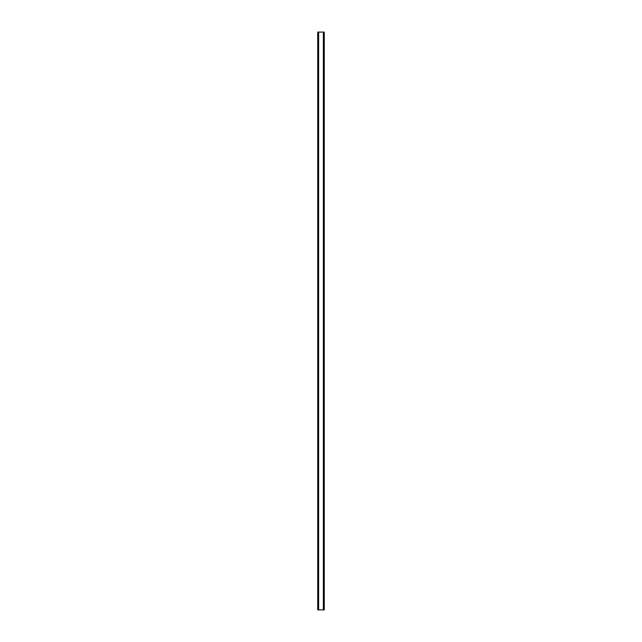 <?xml version="1.0" encoding="UTF-8"?>
<svg xmlns="http://www.w3.org/2000/svg" width="642" height="642" viewBox="0 0 642 642"><rect width="100%" height="100%" fill="white"/><g stroke="black" fill="none" stroke-linecap="round" stroke-linejoin="round"><path stroke-width="0.96" d="M324.234 32.1L317.726 32.1L317.726 609.9L324.274 609.9L324.274 32.1L324.234 609.9M317.814 32.1L317.814 609.9M317.886 32.1L317.886 609.9M318.408 32.1L318.408 609.9M318.424 32.1L318.424 609.9M318.641 32.1L318.641 609.9M323.359 32.1L323.359 609.9M323.576 32.1L323.576 609.9M323.592 32.1L323.592 609.9M324.114 32.1L324.114 609.9M324.186 32.1L324.186 609.9M317.766 32.1L317.766 609.9"/></g></svg>
